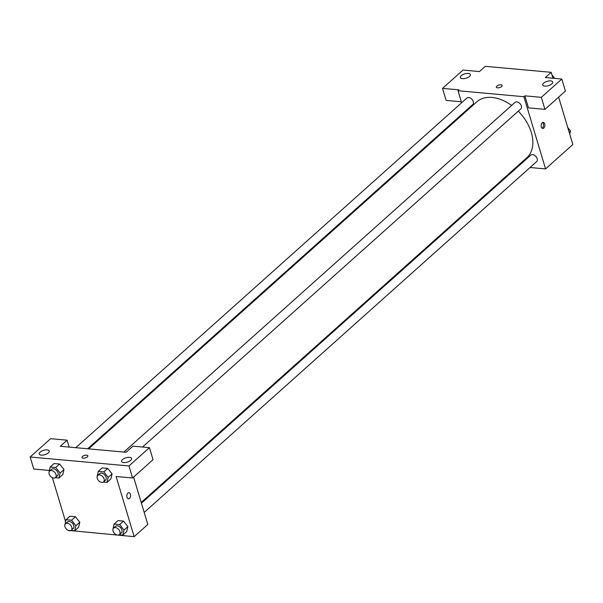 <?xml version="1.0" encoding="UTF-8"?>
<svg xmlns="http://www.w3.org/2000/svg" width="603" height="603" viewBox="0 0 603 603"><rect width="100%" height="100%" fill="white"/><g stroke="black" fill="none" stroke-linecap="round" stroke-linejoin="round"><path stroke-width="0.9" d="M461.333 101.786L446.13 100.407L442.519 88.37L462.991 70.069L479.46 71.561L485.309 66.338L551.187 72.307L552.966 78.224M558.634 97.128L572.85 144.509L545.557 168.908L530.045 167.506M464.619 112.738L464.393 112M461.627 102.781L458.016 90.736L458.989 89.862L442.519 88.37M469.496 76.423A5.231 2.269 -16.7 0 0 470.385 74.546A5.231 2.269 -16.7 0 0 464.725 73.875A5.231 2.269 -16.7 0 0 460.368 77.546A5.231 2.269 -16.7 0 0 464.159 78.616A5.231 2.269 -16.7 0 0 469.496 76.423M518.165 166.428L517.208 166.338M542.218 122.771A3.053 1.869 -84.8 0 1 543.28 122.364A3.053 1.869 -84.8 0 1 544.871 125.567A3.053 1.869 -84.8 0 1 542.73 128.439A3.053 1.869 -84.8 0 1 541.147 126.11A3.053 1.869 -84.8 0 1 542.218 122.771M551.187 72.307L545.338 77.538L561.808 79.031L565.418 91.061L544.946 109.362L528.477 107.869L524.866 95.839L523.894 96.706L545.557 168.908M542.059 128.16A3.053 1.869 95.2 0 0 543.484 125.447A3.053 1.869 95.2 0 0 542.572 122.522M551.843 83.885A5.231 2.269 -16.7 0 0 552.732 82.008A5.231 2.269 -16.7 0 0 547.072 81.337A5.231 2.269 -16.7 0 0 542.715 85.015A5.231 2.269 -16.7 0 0 546.506 86.078A5.231 2.269 -16.7 0 0 551.843 83.885M544.946 109.362L541.336 97.332L524.866 95.839M561.808 79.031L541.336 97.332M497.535 87.842A3.053 1.319 163.3 0 1 496.314 87.194A3.053 1.319 163.3 0 1 498.862 85.046A3.053 1.319 163.3 0 1 502.163 85.438A3.053 1.319 163.3 0 1 500.754 87.126A3.053 1.319 163.3 0 1 497.535 87.842M458.016 90.736L523.894 96.706M502.163 85.438A3.053 1.319 -16.7 0 0 498.862 85.053A3.053 1.319 -16.7 0 0 496.322 87.194M144.192 512.422L536.64 161.604A4.357 2.879 -131.8 0 0 535.886 156.433A4.357 2.879 -131.8 0 0 530.828 155.107L141.426 503.204M87.654 448.775L472.737 104.538A4.357 2.879 -131.8 0 0 473.265 101.598A4.357 2.879 -131.8 0 0 470.408 98.093A4.357 2.879 -131.8 0 0 466.926 98.04L75.782 447.697M142.564 447.034L520.826 108.894A4.357 2.879 -131.8 0 0 521.354 105.962A4.357 2.879 -131.8 0 0 518.497 102.45A4.357 2.879 -131.8 0 0 515.022 102.397L123.871 452.054M141.208 502.457L526.781 157.782A37.507 24.798 -131.8 0 0 531.318 132.502A37.507 24.798 -131.8 0 0 518.279 111.178M511.615 105.442A37.507 24.798 -131.8 0 0 476.785 101.862L88.611 448.858M126.14 452.265L60.27 446.288L67.091 440.19L50.622 438.698L30.15 456.999L128.967 465.953L149.438 447.652L132.969 446.16L126.14 452.265M133.587 477.079L147.803 524.467L134.16 536.662L68.184 530.361M87.322 456.901A3.053 1.319 163.3 0 1 84.209 458.182A3.053 1.319 163.3 0 1 82 457.556A3.053 1.319 163.3 0 1 84.541 455.416A3.053 1.319 163.3 0 1 87.842 455.808A3.053 1.319 163.3 0 1 87.322 456.901M48.353 452.891A5.231 2.269 163.3 0 1 43.017 455.084A5.231 2.269 163.3 0 1 39.225 454.021A5.231 2.269 163.3 0 1 43.582 450.343A5.231 2.269 163.3 0 1 49.242 451.014A5.231 2.269 163.3 0 1 48.353 452.891M130.7 460.353A5.231 2.269 163.3 0 1 125.356 462.546A5.231 2.269 163.3 0 1 121.572 461.483A5.231 2.269 163.3 0 1 125.929 457.805A5.231 2.269 163.3 0 1 131.59 458.476A5.231 2.269 163.3 0 1 130.7 460.353M87.842 455.808A3.053 1.319 -16.7 0 0 84.541 455.416A3.053 1.319 -16.7 0 0 82 457.564M149.438 447.652L153.049 459.69L132.577 477.991L116.108 476.498L134.16 536.662M132.577 477.991L128.967 465.953M30.15 456.999L33.76 469.028L49.371 470.446M69.164 447.094L67.091 440.19M49.054 472.111L50.185 467.016L54.082 463.526L59.629 464.031L63.986 469.541L62.787 474.561L58.89 478.043L55.235 477.712M64.868 524.821L65.998 519.726L69.895 516.236L75.443 516.741L79.8 522.251M112.957 529.178L114.088 524.082L117.984 520.593L123.532 521.098L127.889 526.607L126.69 531.627L122.793 535.11L119.138 534.778M97.143 476.468L98.274 471.373L102.171 467.89L107.718 468.388L112.075 473.905L110.877 478.918L106.98 482.408L103.324 482.076M65.554 521.595L52.371 477.651M127.896 493.133A3.053 1.869 -84.8 0 1 128.967 492.734A3.053 1.869 -84.8 0 1 130.549 495.937A3.053 1.869 -84.8 0 1 128.416 498.809A3.053 1.869 -84.8 0 1 126.826 496.48A3.053 1.869 -84.8 0 1 127.896 493.133M128.409 498.809A3.053 1.869 95.2 0 0 130.549 495.937A3.053 1.869 95.2 0 0 128.959 492.734M114.088 524.082L119.635 524.58L123.984 530.097L122.793 535.11M119.394 534.59L121.346 532.848A4.357 2.879 -131.8 0 0 121.874 529.909A4.357 2.879 -131.8 0 0 119.017 526.396A4.357 2.879 -131.8 0 0 115.535 526.351L113.59 528.092A4.357 2.879 -131.8 0 0 114.344 533.263A4.357 2.879 -131.8 0 0 119.394 534.59A4.357 2.879 -131.8 0 0 119.922 531.65A4.357 2.879 -131.8 0 0 117.065 528.145A4.357 2.879 -131.8 0 0 113.59 528.092M117.984 520.593L123.532 521.098L127.889 526.615L123.984 530.097M119.635 524.58L123.532 521.098M65.998 519.726L71.546 520.223L75.895 525.741L74.704 530.753L71.048 530.421M71.305 530.233L73.257 528.484A4.357 2.879 -131.8 0 0 73.785 525.552A4.357 2.879 -131.8 0 0 70.928 522.04A4.357 2.879 -131.8 0 0 67.446 521.987L65.493 523.736A4.357 2.879 -131.8 0 0 66.255 528.899A4.357 2.879 -131.8 0 0 71.305 530.233A4.357 2.879 -131.8 0 0 71.832 527.293A4.357 2.879 -131.8 0 0 68.976 523.781A4.357 2.879 -131.8 0 0 65.493 523.736M69.895 516.236L75.443 516.741L79.8 522.258L78.601 527.271L74.704 530.753M71.546 520.223L75.443 516.741M75.895 525.741L79.8 522.258M98.274 471.373L103.822 471.878L108.171 477.395L106.98 482.408M103.58 481.88L105.533 480.139A4.357 2.879 -131.8 0 0 106.06 477.199A4.357 2.879 -131.8 0 0 103.203 473.694A4.357 2.879 -131.8 0 0 99.721 473.641L97.776 475.383A4.357 2.879 -131.8 0 0 98.53 480.553A4.357 2.879 -131.8 0 0 103.58 481.88A4.357 2.879 -131.8 0 0 104.108 478.94A4.357 2.879 -131.8 0 0 101.251 475.435A4.357 2.879 -131.8 0 0 97.776 475.383M102.171 467.89L107.718 468.388L112.075 473.905L108.171 477.395M103.822 471.878L107.718 468.388M50.185 467.016L55.732 467.513L60.081 473.031L58.89 478.043M55.491 477.523L57.443 475.782A4.357 2.879 -131.8 0 0 57.971 472.842A4.357 2.879 -131.8 0 0 55.114 469.33A4.357 2.879 -131.8 0 0 51.632 469.285L49.687 471.026A4.357 2.879 -131.8 0 0 50.441 476.197A4.357 2.879 -131.8 0 0 55.491 477.523A4.357 2.879 -131.8 0 0 56.019 474.584A4.357 2.879 -131.8 0 0 53.162 471.079A4.357 2.879 -131.8 0 0 49.687 471.026M54.082 463.526L59.629 464.031L63.986 469.549L60.081 473.031M55.732 467.513L59.629 464.031M567.755 127.519L570.476 130.972L569.729 134.115M569.149 132.163L570.476 130.972M551.941 74.81L554.639 78.375"/></g></svg>
